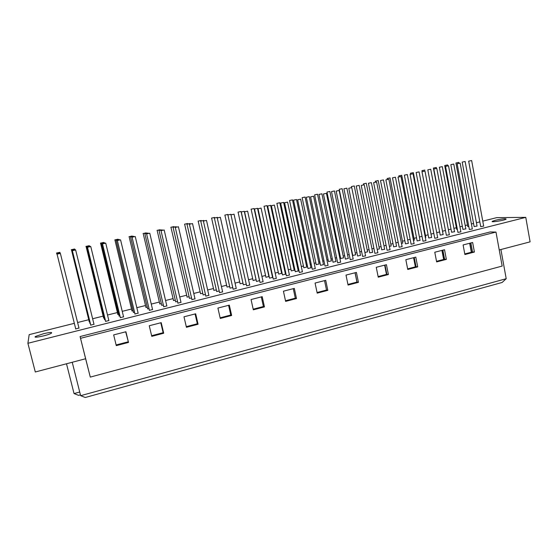 <?xml version="1.0" encoding="UTF-8"?>
<svg xmlns="http://www.w3.org/2000/svg" width="558" height="558" viewBox="0 0 558 558"><rect width="100%" height="100%" fill="white"/><g stroke="black" fill="none" stroke-linecap="round" stroke-linejoin="round"><path stroke-width="0.84" d="M72.198 250.709L75.644 249.963L72.198 250.709M71.731 250.2L75.121 249.468L71.731 250.2M71.278 249.712L74.619 248.994L71.278 249.712M89.573 321.68L89.085 321.652M90.347 323.417L89.845 323.389M93.981 324.24L90.626 325.181M87.355 247.285L90.766 246.545L87.355 247.285M86.623 246.845L89.984 246.113L86.623 246.845M85.918 246.413L89.224 245.701L85.918 246.413M104.22 318.032L103.481 318.046M105.246 319.692L104.479 319.706M108.845 320.501L105.518 321.429M102.358 243.895L105.741 243.169L102.358 243.895M101.368 243.518L104.695 242.793L101.368 243.518M100.412 243.149L103.69 242.437L100.412 243.149M118.721 314.412L117.731 314.468M119.998 316.002L118.973 316.058M123.555 316.798L120.256 317.711M117.208 240.54L120.563 239.821L117.208 240.54M115.966 240.219L119.273 239.508L115.966 240.219M114.774 239.912L118.024 239.208L114.774 239.912M133.076 310.82L131.848 310.925M134.597 312.341L133.327 312.452M138.126 313.122L134.855 314.028M131.911 237.22L135.238 236.508L131.911 237.22M130.426 236.962L133.697 236.257L130.426 236.962M128.989 236.704L132.211 236.013L128.989 236.704M147.291 307.263L145.833 307.416M149.056 308.714L147.542 308.874M152.55 309.495L149.307 310.381M146.475 233.935L149.774 233.223L146.475 233.935M144.745 233.725L147.989 233.028L144.745 233.725M143.071 233.53L146.266 232.839L143.071 233.53M161.374 303.733L159.686 303.943M163.368 305.121L161.618 305.331M166.842 305.896L163.62 306.774M160.892 230.677L164.164 229.973L160.892 230.677M158.925 230.531L162.141 229.84L158.925 230.531M157.021 230.384L160.188 229.708L157.021 230.384M175.31 300.239L173.405 300.497M177.542 301.55L175.561 301.829M180.987 302.331L177.793 303.196M175.163 227.455L178.414 226.757L175.163 227.455M172.966 227.364L176.161 226.674L172.966 227.364M170.839 227.273L173.984 226.597L170.839 227.273M189.12 296.772L186.993 297.093M191.568 298.021L189.371 298.356M195 298.802L191.826 299.66M189.301 224.26L192.524 223.57L189.301 224.26M186.874 224.225L190.041 223.542L186.874 224.225M184.524 224.183L187.648 223.514L184.524 224.183M202.798 293.334L200.461 293.71M205.47 294.512L203.049 294.91M208.873 295.308L205.728 296.152M203.3 221.101L206.495 220.417L203.3 221.101M200.643 221.114L203.796 220.445L200.643 221.114M198.083 221.128L201.18 220.466L198.083 221.128M216.344 289.923L213.798 290.362M219.231 291.039L216.602 291.506M222.621 291.848L219.496 292.678M217.167 217.969L220.333 217.292L217.167 217.969M214.293 218.039L217.418 217.369L214.293 218.039M211.51 218.101L214.586 217.446L211.51 218.101M229.756 286.533L227.015 287.049L211.601 218.094M232.853 287.586L230.022 288.13L214.384 218.032M236.236 288.416L233.132 289.239L217.257 217.962M230.893 214.865L234.046 214.195L230.893 214.865M227.804 214.99L230.907 214.328L227.804 214.99M224.818 215.102L227.873 214.446L224.818 215.102M243.044 283.171L240.114 283.764L224.895 215.095M246.35 284.155L243.323 284.782L227.887 214.976M249.719 285.019L246.636 285.836L230.977 214.858M244.495 211.796L247.619 211.133L244.495 211.796M241.196 211.963L244.271 211.308L241.196 211.963M238.001 212.131L241.035 211.482L238.001 212.131M256.059 279.732L253.088 280.507L238.071 212.124M259.512 280.681L256.492 281.469L241.265 211.956M263.076 281.657L260.014 282.46L244.571 211.789M257.963 208.755L261.074 208.092L257.963 208.755M254.455 208.971L257.517 208.322L254.455 208.971M251.058 209.187L254.078 208.546L251.058 209.187M268.9 276.517L265.943 277.284L251.121 209.18M272.548 277.403L269.542 278.184L254.518 208.971M276.308 278.323L273.267 279.119L258.026 208.748M271.307 205.742L274.397 205.086L271.307 205.742M267.596 206.007L270.637 205.365L267.596 206.007M264.004 206.265L267.003 205.63L264.004 206.265M281.623 273.329L278.686 274.09L264.053 206.265M285.459 274.159L282.474 274.934L267.645 206.007M289.421 275.024L286.394 275.812L271.362 205.735M284.517 202.756L287.593 202.108L284.517 202.756M280.611 203.07L283.631 202.428L280.611 203.07M276.824 203.377L279.809 202.742L276.824 203.377M294.233 270.17L291.311 270.923L276.873 203.37M298.251 270.951L295.287 271.711L280.653 203.07M302.408 271.753L299.395 272.527L284.566 202.749M297.609 199.799L300.664 199.157L297.609 199.799M293.508 200.162L296.514 199.527L293.508 200.162M289.532 200.51L292.497 199.883L289.532 200.51M306.726 267.038L303.824 267.777L289.567 200.51M310.932 267.763L307.981 268.517L293.543 200.162M315.277 268.517L312.285 269.284L297.644 199.799M310.583 196.869L313.617 196.228L310.583 196.869L325.049 266.061L328.02 265.301M306.286 197.281L309.272 196.646L306.286 197.281M302.129 197.671L305.073 197.051L302.129 197.671M319.113 263.934L316.219 264.666L302.15 197.671M323.494 264.611L320.564 265.357L306.307 197.274M323.431 193.968L326.444 193.333L323.431 193.968L337.695 262.874L340.652 262.12M318.946 194.421L321.917 193.793L318.946 194.421M314.607 194.861L317.53 194.24L314.607 194.861L328.509 261.583L331.382 260.858M335.944 261.479L333.028 262.218L318.96 194.421M336.16 191.094L339.159 190.459L336.16 191.094L350.229 259.714L353.172 258.968M331.494 191.589L334.451 190.969L331.494 191.589L345.381 259.114L348.283 258.382M326.974 192.071L329.883 191.457L326.974 192.071L340.687 258.528L343.554 257.81M348.778 188.248L351.756 187.614L348.778 188.248M343.923 188.785L346.867 188.165L343.923 188.785M339.229 189.308L342.124 188.695L339.229 189.308L352.761 255.501L355.606 254.79M360.51 255.313L357.622 256.031L343.916 188.785M365.574 255.843L362.609 256.45L348.764 188.248M361.27 185.423L364.241 184.796L361.27 185.423M356.248 186.009L359.171 185.389L356.248 186.009M351.38 186.567L354.26 185.96L351.38 186.567L351.568 187.6M367.562 251.798L364.897 252.502M372.632 252.265L369.717 252.858L356.227 186.009M377.864 252.753L374.899 253.346L361.249 185.423M373.658 182.626L376.608 182.006L373.658 182.626M368.454 183.254L371.363 182.64L368.454 183.254M363.418 183.854L366.285 183.247L363.418 183.854M379.412 248.826L377.208 249.489M384.643 249.252L381.728 249.831L368.426 183.254M390.042 249.684L387.085 250.27L373.623 182.633M385.927 179.857L388.863 179.237L385.927 179.857M380.556 180.52L383.451 179.913L380.556 180.52M375.353 181.169L378.205 180.562L375.353 181.169M391.158 245.883L389.407 246.469M396.55 246.259L393.634 246.838L380.514 180.527M402.116 246.643L399.158 247.229L385.878 179.864M398.084 177.109L401.007 176.495L398.084 177.109M392.546 177.814L395.427 177.207L392.546 177.814M387.182 178.497L390.021 177.897L387.182 178.497M402.799 242.967L401.488 243.462M408.351 243.295L405.443 243.867L392.497 177.821M414.078 243.63L411.12 244.209L398.028 177.116M410.137 174.389L413.046 173.775L410.137 174.389M404.431 175.135L407.305 174.528L404.431 175.135M398.907 175.854L401.732 175.261L398.907 175.854M414.343 240.073L413.464 240.47M420.048 240.359L417.14 240.923L404.369 175.142M425.935 240.644L422.978 241.216L410.067 174.396M422.078 171.69L424.973 171.083L422.078 171.69M416.219 172.478L419.072 171.878L416.219 172.478M410.535 173.231L413.345 172.645L410.535 173.231M425.789 237.206L425.329 237.492M431.648 237.443L428.732 238.001L416.135 172.485M437.688 237.687L434.731 238.252L421.994 171.704M433.915 169.018L436.795 168.411L433.915 169.018M427.895 169.841L430.734 169.241L427.895 169.841M422.057 170.636L424.861 170.05L422.057 170.636M443.143 234.555L440.234 235.113L427.805 169.848M449.336 234.751L446.379 235.316L433.817 169.032M445.647 166.368L448.513 165.768L445.647 166.368M439.467 167.226L442.299 166.633L439.467 167.226M433.482 168.063L436.272 167.477L433.482 168.063M445.786 232.198L433.385 168.07M454.54 231.689L451.624 232.247L439.369 167.24M460.88 231.842L457.923 232.4L445.535 166.382M457.274 163.745L460.134 163.145L457.274 163.745M450.948 164.638L453.759 164.045L450.948 164.638M444.81 165.51L447.586 164.924L444.81 165.51M457.351 229.359L456.674 229.296L444.705 165.524M465.832 228.85L462.924 229.401L450.829 164.652M472.326 228.961L469.369 229.512L457.148 163.759M456.039 162.978L458.802 162.392L456.039 162.978M468.811 226.527L467.737 226.52L455.921 162.992M462.317 162.071L465.128 161.485L462.317 162.071M477.034 226.039L474.126 226.583L462.191 162.085M468.797 161.143L471.643 160.544L468.797 161.143M483.674 226.102L480.71 226.653L468.664 161.157M56.498 253.046L59.866 252.314L56.498 253.046M56.693 253.597L60.111 252.851L56.693 253.597M56.888 254.169L60.369 253.409L56.888 254.169M78.971 328.02L75.581 328.976M495.56 220.222C502.584 218.708 506.106 218.359 506.12 219.175C503.979 220.556 489.638 222.712 492.456 221.247L495.56 220.222M43.587 333.705C50.122 332.205 52.689 332.059 51.28 333.272C47.653 335.504 31.381 338.734 35.81 336.348L43.587 333.705M79.724 392.023L74.04 393.578L66.507 363.774M72.233 362.268L80.645 395.685L506.204 278.7L500.91 249.524M506.204 278.7L502.13 282.467L85.269 397.491L80.645 395.685M74.04 393.578L78.608 395.357L80.443 394.855M74.221 323.354L29.169 334.633L27.9 343.296L35.3 371.984L85.618 358.745L90.291 377.096L80.087 336.558L85.618 358.745M499.236 249.963L530.1 241.851L525.769 217.362L496.739 217.641L482.761 221.135M479.831 221.868L476.427 222.726M473.547 223.444L471.405 223.981M467.444 224.972L465.219 225.53M462.338 226.248L459.945 226.848M456.381 227.741L453.912 228.355M451.031 229.08L448.388 229.736M445.221 230.531L442.508 231.207M439.627 231.933L436.802 232.637M433.796 233.39L430.999 234.088M428.119 234.806L425.454 235.476M422.036 236.334L419.4 236.99M416.512 237.715L414.008 238.343M410.165 239.305L407.689 239.919M404.808 240.644L402.457 241.23M398.182 242.298L395.88 242.876M392.992 243.595L390.809 244.146M386.101 245.325L383.967 245.855M381.079 246.58L379.063 247.082M373.902 248.373L371.949 248.861M369.054 249.586L367.206 250.047M361.591 251.456L359.819 251.902M356.925 252.621L355.251 253.039M349.175 254.56L347.585 254.957M344.684 255.69L343.191 256.059M340.331 256.778L339.592 256.959M336.634 257.698L335.232 258.047M332.331 258.779L331.02 259.107M328.153 259.819L326.939 260.126M323.982 260.865L322.775 261.165M319.86 261.897L318.744 262.176M315.87 262.895L314.182 263.32M311.218 264.06L310.199 264.311M307.284 265.043L306.356 265.273M303.475 265.999L301.299 266.543M298.328 267.282L297.512 267.484M294.589 268.224L293.857 268.405M290.969 269.123L288.298 269.793M285.312 270.539L284.713 270.693M281.776 271.425L281.239 271.558M278.344 272.283L275.171 273.078M272.178 273.825L271.788 273.922M265.608 275.471L261.925 276.391M252.753 278.686L248.547 279.739M239.78 281.93L235.051 283.115M226.688 285.208L221.421 286.526M213.477 288.514L207.66 289.972M200.134 291.855L193.766 293.445M186.672 295.224L179.739 296.954M173.078 298.621L165.573 300.497M159.358 302.052L151.267 304.082M145.512 305.519L136.822 307.695M131.528 309.02L122.237 311.343M117.403 312.55L107.506 315.026M103.153 316.121L92.628 318.751M88.757 319.72L77.597 322.51M525.769 217.362L27.9 343.296M470.868 242.946L472.535 251.923L464.786 253.946M464.898 254.539L474.412 252.056L472.64 242.493L463.098 244.948L464.898 254.539M472.535 251.923L474.412 252.056M442.864 250.158L444.587 259.219L436.523 261.325M436.635 261.925L446.358 259.386L444.524 249.733L434.78 252.237L436.635 261.925M444.587 259.219L446.358 259.386M414.245 257.524L416.031 266.675L407.64 268.865M407.759 269.472L417.698 266.87L415.794 257.126L405.833 259.686L407.759 269.472M416.031 266.675L417.698 266.87M385.006 265.05L386.847 274.292L378.115 276.573M378.24 277.18L388.396 274.529L386.436 264.687L376.252 267.303L378.24 277.18M386.847 274.292L388.396 274.529M355.111 272.75L357.015 282.076L347.934 284.447M348.059 285.068L358.445 282.355L356.416 272.416L346.002 275.094L348.059 285.068M357.015 282.076L358.445 282.355M324.54 280.618L326.514 290.041L317.07 292.511M317.195 293.131L327.818 290.355L325.719 280.318L315.068 283.059L317.195 293.131M326.514 290.041L327.818 290.355M293.278 288.667L295.322 298.181L296.493 298.544L294.317 288.395L283.429 291.199L285.626 301.383L296.493 298.544M295.322 298.181L285.494 300.748M261.297 296.898L263.411 306.516L264.45 306.914L262.197 296.668L251.051 299.541L253.332 309.823L264.45 306.914M263.411 306.516L253.186 309.181M228.578 305.324L230.761 315.04L231.654 315.486L229.324 305.128L217.913 308.072L220.27 318.458L231.654 315.486M230.761 315.04L220.124 317.816M195.077 313.945L197.344 323.759L186.281 326.653M186.428 327.302L198.083 324.254L195.67 313.798L183.987 316.805L186.428 327.302M197.344 323.759L198.083 324.254M125.669 331.815L128.507 342.438L125.92 331.752L113.665 334.905L116.28 345.632L128.507 342.438M128.096 341.838L116.12 344.963M160.788 322.775L163.131 332.694L163.71 333.238L161.213 322.663L149.251 325.746L151.776 336.355L163.71 333.238M163.131 332.694L151.623 335.7M80.61 338.294L495.985 232.072L490.168 231.947L80.087 336.558M495.985 232.072L502.165 266.068L90.291 377.096M443.861 259.407L442.131 250.347M415.564 266.794L413.778 257.643M386.652 274.341L384.804 265.106M469.892 243.197L471.559 252.174M471.336 252.237L469.669 243.26M443.652 259.463L441.922 250.403M415.368 266.843L413.583 257.698M386.471 274.39L384.622 265.148M356.939 282.097L355.028 272.771M71.424 249.705L89.203 321.534M74.619 248.994L74.737 249.475M71.884 250.193L89.964 323.256M75.121 249.468L75.246 249.97M72.359 250.702L90.752 325.049M75.644 249.963L94.03 324.428M86.065 246.406L103.593 317.921M89.224 245.701L89.343 246.176M86.776 246.831L104.597 319.574M89.984 246.113L90.103 246.608M87.508 247.278L105.643 321.289M90.766 246.545L108.887 320.683M100.552 243.142L117.843 314.342M103.69 242.437L103.809 242.904M101.514 243.504L119.084 315.926M104.695 242.793L104.813 243.274M102.512 243.888L120.375 317.572M105.741 243.169L123.597 316.972M114.906 239.905L131.953 310.799M118.024 239.208L118.129 239.668M116.106 240.212L133.432 312.32M119.273 239.508L119.384 239.982M117.354 240.533L134.966 313.889M120.563 239.821L138.168 313.303M129.114 236.697L145.931 307.291M132.211 236.013L132.323 236.466M130.558 236.948L147.647 308.741M133.697 236.257L133.808 236.725M132.058 237.213L149.418 310.241M135.238 236.508L152.592 309.669M143.197 233.523L159.776 303.817M146.266 232.839L146.377 233.293M144.871 233.718L161.715 305.198M147.989 233.028L148.1 233.495M146.608 233.921L163.724 306.628M149.774 233.223L166.877 306.07M157.133 230.377L173.489 300.371M160.188 229.708L160.292 230.154M159.044 230.524L175.651 301.69M162.141 229.84L162.252 230.301M161.018 230.67L177.89 303.057M164.164 229.973L181.029 302.499M170.943 227.266L187.076 296.961M173.984 226.597L174.089 227.043M173.078 227.35L189.455 298.216M176.161 226.674L176.265 227.134M175.289 227.448L191.917 299.513M178.414 226.757L195.035 298.969M184.621 224.176L200.531 293.585M187.648 223.514L187.746 223.96M186.979 224.211L203.126 294.777M190.041 223.542L190.145 224.002M189.413 224.253L205.811 296.012M192.524 223.57L208.915 295.475M198.174 221.121L213.867 290.237M201.18 220.466L201.285 220.912M200.747 221.108L216.671 291.367M203.796 220.445L203.9 220.905M203.405 221.094L219.566 292.538M206.495 220.417L222.656 292.008M214.586 217.446L214.691 217.892M217.418 217.369L217.522 217.836M220.333 217.292L236.271 288.577M227.873 214.446L227.978 214.907M230.907 214.328L231.012 214.795M234.046 214.195L249.754 285.18M241.035 211.482L256.094 279.872M244.271 211.308L259.547 280.827M247.619 211.133L263.111 281.811M254.078 208.546L268.928 276.656M257.517 208.322L272.576 277.549M261.074 208.092L276.343 278.477M267.003 205.63L281.651 273.462M270.637 205.365L285.487 274.306M274.397 205.086L289.449 275.171M279.809 202.742L294.261 270.302M283.631 202.428L298.286 271.09M287.593 202.108L302.436 271.899M292.497 199.883L306.754 267.17M296.514 199.527L310.959 267.903M300.664 199.157L315.305 268.656M305.073 197.051L319.141 264.067M309.272 196.646L323.521 264.743M313.617 196.228L328.055 265.441M317.53 194.24L331.41 260.991M321.917 193.793L335.972 261.611M326.444 193.333L340.68 262.26M329.883 191.457L343.575 257.935M334.451 190.969L348.311 258.514M339.159 190.459L353.2 259.107M342.124 188.695L355.634 254.915M346.867 188.165L360.538 255.438M351.756 187.614L365.602 255.976M354.26 185.96L367.582 251.916M359.171 185.389L372.66 252.39M364.241 184.796L377.892 252.879M363.391 183.861L363.593 184.865M366.285 183.247L379.433 248.945M371.363 182.64L384.671 249.37M376.608 182.006L390.07 249.81M375.311 181.169L375.506 182.159M378.205 180.562L391.179 246.001M383.451 179.913L396.571 246.378M388.863 179.237L402.137 246.769M387.133 178.504L387.322 179.481M390.021 177.897L402.82 243.079M395.427 177.207L408.372 243.407M401.007 176.495L414.106 243.748M398.844 175.861L399.033 176.83M401.732 175.261L414.364 240.184M407.305 174.528L420.069 240.47M413.046 173.775L425.956 240.763M410.458 173.245L410.646 174.208M413.345 172.645L425.81 237.31M419.072 171.878L431.669 237.555M424.973 171.083L437.709 237.799M421.974 170.643L422.162 171.62M430.734 169.241L443.164 234.66M436.795 168.411L449.357 234.862M436.272 167.477L436.454 168.425M442.299 166.633L454.554 231.793M448.513 165.768L460.901 231.954M447.586 164.924L447.76 165.859M453.759 164.045L465.853 228.954M460.134 163.145L472.347 229.066M458.802 162.392L458.976 163.313M465.128 161.485L477.055 226.136M471.643 160.544L483.695 226.206M56.651 253.039L56.777 253.555M59.866 252.314L59.992 252.816M56.846 253.59L56.979 254.12M60.111 252.851L60.243 253.367M57.056 254.155L75.714 328.843M60.369 253.409L79.02 328.209M492.54 221.679L492.456 221.247M36.019 337.171L35.81 336.348"/></g></svg>
